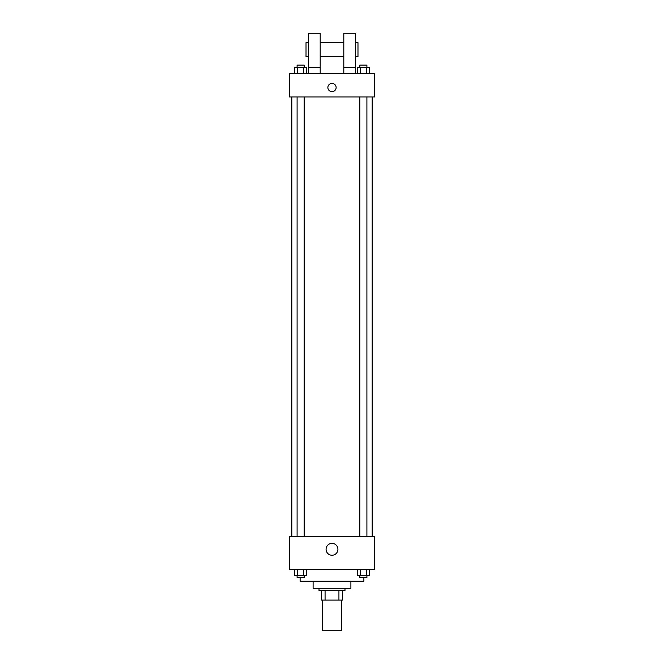 <?xml version="1.0" encoding="UTF-8"?>
<svg xmlns="http://www.w3.org/2000/svg" width="664" height="664" viewBox="0 0 664 664"><rect width="100%" height="100%" fill="white"/><g stroke="black" fill="none" stroke-linecap="round" stroke-linejoin="round"><path stroke-width="1" d="M322.555 600.09L322.555 630.8L341.445 630.8L341.445 600.09M338.93 590.645L338.93 600.09L321.368 600.09L321.368 590.645M338.93 600.09L342.632 600.09L342.632 590.645L342.632 600.09M344.989 588.279L344.989 590.645L319.01 590.645L319.01 588.279M325.069 590.645L325.069 600.09M350.899 581.199L350.899 588.279L313.101 588.279L313.101 581.199M363.889 577.655L363.889 581.199L300.111 581.199L300.111 577.655M374.521 569.388L289.479 569.388L289.479 536.321L374.521 536.321L374.521 569.388M337.926 549.311A5.926 5.926 0 0 1 329.037 554.44A5.926 5.926 0 0 1 329.037 544.181A5.926 5.926 0 0 1 337.926 549.311M372.155 96.977L372.155 536.321M359.822 536.321L359.822 96.977M304.178 96.977L304.178 536.321M374.521 96.977L289.479 96.977L289.479 73.355L374.521 73.355L374.521 96.977M332 83.39A4.133 4.133 0 0 1 335.577 89.59A4.133 4.133 0 0 1 328.423 89.59A4.133 4.133 0 0 1 332 83.39M308.378 73.355L308.378 33.2L320.189 33.2L320.189 73.355M320.189 56.822L343.811 56.822M343.811 73.355L343.811 33.2L355.622 33.2L355.622 73.355M355.622 56.822L357.979 56.822L357.979 42.645L355.622 42.645M308.378 42.645L306.021 42.645L306.021 56.822L308.378 56.822M308.378 67.446L320.189 67.446M343.811 67.446L355.622 67.446M369.508 569.388L369.508 575.29L357.232 575.29L357.232 569.388M366.437 569.388L366.437 575.29M360.303 569.388L360.303 575.29M366.91 575.29L366.91 577.655L359.822 577.655L359.822 575.29M306.768 569.388L306.768 575.29L294.492 575.29L294.492 569.388M303.697 569.388L303.697 575.29M297.563 569.388L297.563 575.29M304.178 575.29L304.178 577.655L297.09 577.655L297.09 575.29M369.508 73.355L369.508 67.446L357.232 67.446L357.232 73.355M366.437 67.446L366.437 73.355M360.303 67.446L360.303 73.355M359.822 67.446L359.822 65.089L366.91 65.089L366.91 67.446M306.768 73.355L306.768 67.446L294.492 67.446L294.492 73.355M303.697 67.446L303.697 73.355M297.563 67.446L297.563 73.355M297.09 67.446L297.09 65.089L304.178 65.089L304.178 67.446M291.845 96.977L291.845 536.321M366.91 536.321L366.91 96.977M297.09 96.977L297.09 536.321M320.189 42.645L343.811 42.645"/></g></svg>
